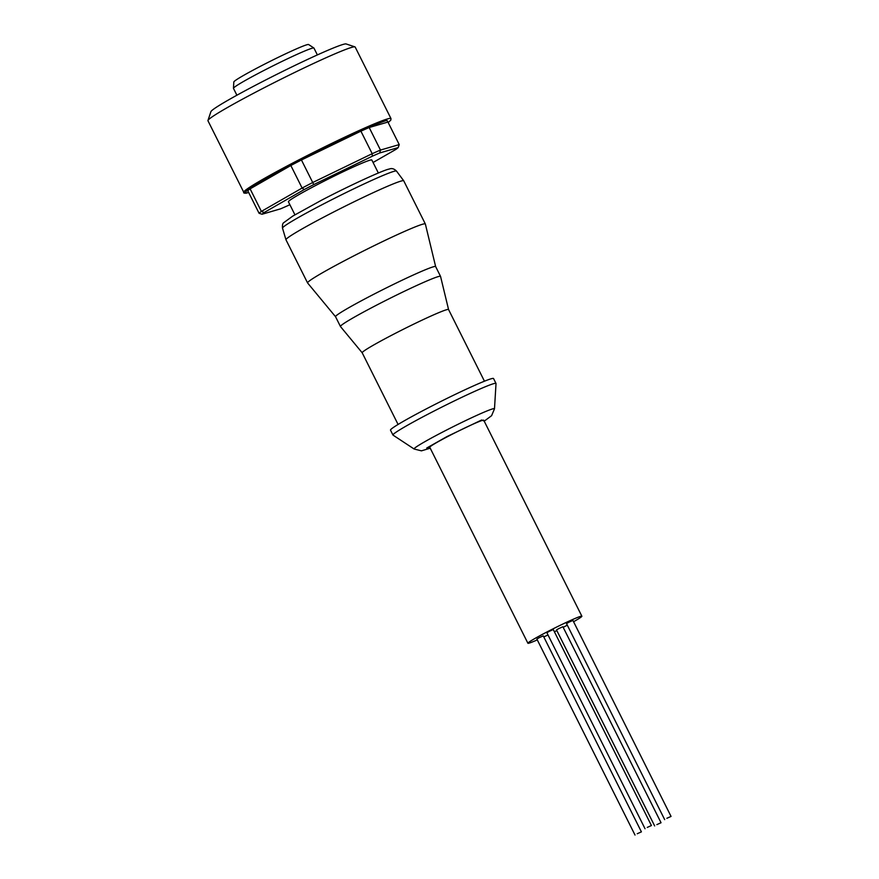 <?xml version="1.0" encoding="UTF-8"?>
<svg xmlns="http://www.w3.org/2000/svg" width="879" height="879" viewBox="0 0 879 879"><rect width="100%" height="100%" fill="white"/><g stroke="black" fill="none" stroke-linecap="round" stroke-linejoin="round"><path stroke-width="1.32" d="M484.186 421.118L481.67 419.986L446.961 436.588L426.722 448.037L430.205 448.147M647.252 827.425L651.427 825.535L647.252 827.425M651.427 825.535L553.276 629.54L549.1 631.419L546.892 632.737L645.043 828.732M666.875 818.294L671.051 816.415L666.875 818.294M671.051 816.415L572.91 620.42L568.735 622.299L566.526 623.618L664.678 819.613M656.866 824.623L661.041 822.733L656.866 824.623M661.041 822.733L562.89 626.738L558.714 628.617L556.506 629.935L654.657 825.93M637.231 833.742L641.406 831.853L637.231 833.742M641.406 831.853L543.255 635.858L539.08 637.747L536.871 639.055L635.023 835.05M581.876 616.223L483.736 420.228A30.183 1.626 153.4 0 0 448.422 436.171A30.183 1.626 153.4 0 0 429.754 447.257L527.905 643.252A30.183 1.626 -26.6 0 1 546.562 632.166A30.183 1.626 -26.6 0 1 581.876 616.223A30.183 1.626 -26.6 0 1 573.569 621.728M567.307 625.156A30.183 1.626 -26.6 0 1 563.219 627.309A30.183 1.626 -26.6 0 1 563.186 627.331M556.836 630.584A30.183 1.626 -26.6 0 1 554.407 631.792M548.002 634.935A30.183 1.626 -26.6 0 1 543.793 636.934M537.3 639.89A30.183 1.626 -26.6 0 1 527.905 643.252M428.578 413.877A57.618 3.098 153.4 0 0 392.957 435.039A57.618 3.098 153.4 0 0 393.023 435.116L414.152 449.026A44.95 2.417 153.4 0 1 441.884 432.457A44.95 2.417 153.4 0 1 494.492 408.79L496.02 383.541A57.618 3.098 153.4 0 0 495.998 383.442A57.618 3.098 153.4 0 0 428.578 413.877M495.998 383.442L493.548 378.541A57.618 3.098 153.4 0 0 426.128 408.977A57.618 3.098 153.4 0 0 390.496 430.139L392.957 435.039M392.045 335.042A48.29 2.604 153.4 0 0 362.192 352.776A48.29 2.604 153.4 0 0 362.214 352.809L340.459 326.538A55.981 3.011 153.4 0 1 340.448 326.505A55.981 3.011 153.4 0 1 375.047 305.947A55.981 3.011 153.4 0 1 440.544 276.38A55.981 3.011 153.4 0 0 440.544 276.38L448.565 309.551A48.29 2.604 153.4 0 0 448.554 309.529A48.29 2.604 153.4 0 0 392.045 335.042M403.725 180.788A65.859 3.549 153.4 0 0 326.691 215.597A65.859 3.549 153.4 0 0 285.961 239.758L282.511 228.166A63.749 3.428 153.4 0 1 321.934 204.774A63.749 3.428 153.4 0 1 396.506 171.086L403.725 180.788A65.859 3.549 153.4 0 0 403.725 180.788L425.337 223.958A65.859 3.549 153.4 0 1 425.359 223.991L435.643 266.601A55.981 3.011 153.4 0 0 435.643 266.579A55.981 3.011 153.4 0 0 370.147 296.146A55.981 3.011 153.4 0 0 335.536 316.704A55.981 3.011 153.4 0 0 335.558 316.737L340.448 326.505M425.337 223.958A65.859 3.549 153.4 0 0 348.293 258.734A65.859 3.549 153.4 0 0 307.573 282.928A65.859 3.549 153.4 0 0 307.595 282.961L335.547 316.726M285.961 239.758A65.859 3.549 153.4 0 0 285.972 239.791L307.573 282.928M378.355 173.009L371.839 160.022A46.642 2.516 153.4 0 0 369.828 160.231A46.642 2.516 153.4 0 0 323.065 181.667A46.642 2.516 153.4 0 0 288.422 201.796L294.926 214.784M248.757 192.391C239.429 195.753 244.615 189.479 295.454 162.934C346.919 136.212 383.2 120.884 386.969 120.412L388.188 122.544L390.814 120.137L390.979 118.566L355.16 47.026A82.318 4.428 153.4 0 0 354.94 46.873A82.318 4.428 153.4 0 0 351.589 47.411A82.318 4.428 153.4 0 0 271.04 84.23A82.318 4.428 153.4 0 0 207.949 120.478A82.318 4.428 153.4 0 0 207.949 120.742L243.769 192.281C243.219 193.303 244.812 193.369 248.57 192.468L248.636 192.446M354.94 46.873L346.128 43.95A75.737 4.076 153.4 0 0 343.041 44.444A75.737 4.076 153.4 0 0 268.93 78.319A75.737 4.076 153.4 0 0 210.894 111.677L207.949 120.478M317.374 54.927L313.935 48.059A45.005 2.428 153.4 0 0 313.88 48.004A45.005 2.428 153.4 0 0 311.99 48.268A45.005 2.428 153.4 0 0 267.502 68.628A45.005 2.428 153.4 0 0 233.451 88.285A45.005 2.428 153.4 0 0 233.462 88.361L236.901 95.229M313.88 48.004L308.595 44.521A41.829 2.252 153.4 0 0 306.837 44.774A41.829 2.252 153.4 0 0 265.48 63.695A41.829 2.252 153.4 0 0 233.825 81.967L233.451 88.285M373.081 162.483L396.132 149.265A76.836 4.142 153.4 0 0 398.209 147.573L379.728 152.957A76.836 4.142 153.4 0 0 372.333 156.198L313.737 184.601A76.836 4.142 153.4 0 0 304.255 189.534L264.139 212.542A76.836 4.142 153.4 0 0 262.063 214.234L280.533 208.85A76.836 4.142 153.4 0 0 287.938 205.609L289.872 204.675M264.139 212.542L261.393 211.399L250.108 188.853L290.828 165.505L302.112 188.04L261.393 211.399A79.022 4.252 -26.6 0 0 259.074 213.289L262.063 214.234M304.255 189.534L302.112 188.04A79.022 4.252 -26.6 0 1 312.726 182.513L301.442 159.978L360.906 131.158L372.191 153.693L312.726 182.513L313.737 184.601M372.333 156.198L372.191 153.693A79.022 4.252 -26.6 0 1 380.475 150.067L369.191 127.521L387.947 122.06L399.231 144.595L380.475 150.067L379.728 152.957M398.209 147.573L399.231 144.595M250.108 188.853A79.022 4.252 153.4 0 0 247.79 190.754L259.074 213.289M301.442 159.978A79.022 4.252 153.4 0 0 290.828 165.505M369.191 127.521A79.022 4.252 153.4 0 0 360.906 131.158M390.979 118.566A82.318 4.428 153.4 0 0 387.419 118.951A82.318 4.428 153.4 0 0 304.903 156.77A82.318 4.428 153.4 0 0 243.769 192.281M484.208 421.173L491.603 415.679L494.492 408.79M396.506 171.086C394.089 168.669 391.638 168.01 389.155 169.087C384.661 169.526 350.534 185.019 321.318 200.324L292.795 216.069L283.631 222.761C282.642 223.376 282.269 225.189 282.511 228.166M362.192 352.776L398.077 424.447M430.227 448.202L421.426 450.839L414.152 449.026M448.554 309.529L484.45 381.2M435.643 266.579L440.544 276.38"/></g></svg>
